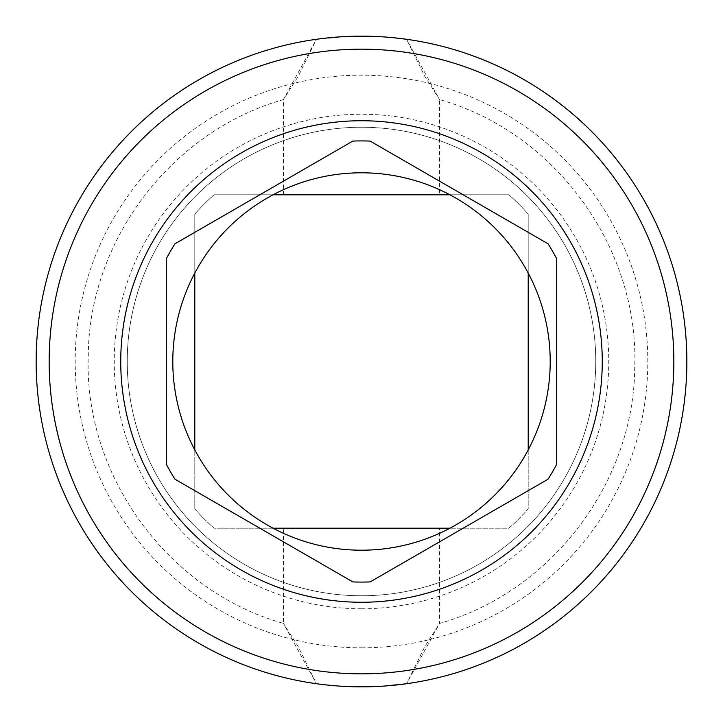 <?xml version="1.0" encoding="UTF-8"?>
<svg xmlns="http://www.w3.org/2000/svg" width="723" height="723" viewBox="0 0 723 723"><rect width="100%" height="100%" fill="white"/><g stroke="black" fill="none" stroke-linecap="round" stroke-linejoin="round"><path stroke-width="0.54" stroke-dasharray="3.62 2.71" d="M686.85 361.5A325.35 325.35 0 0 0 406.579 39.286L424.726 76.258L439.584 99.602L406.579 39.286A325.35 325.35 0 0 1 406.579 683.714A325.35 325.35 0 0 0 686.85 361.5M406.579 39.286L394.207 37.795M373.158 36.358L385.034 37L373.185 36.358M349.833 36.358L337.948 37M326.706 38.012L321.78 38.581M316.421 39.286A325.35 325.35 0 0 0 316.421 683.714L283.416 623.398L298.238 646.687L316.421 683.714A325.35 325.35 0 0 1 316.421 39.286L298.319 76.195L283.416 99.602L316.421 39.286L349.805 36.358M349.95 36.358L361.5 36.15A325.35 325.35 0 0 0 36.15 361.5A325.35 325.35 0 0 0 361.5 686.85L361.265 686.85M352.851 581.916A220.587 220.587 0 0 0 370.149 581.916M174.939 243.805A220.587 220.587 0 0 0 166.29 258.78M370.149 141.084A220.587 220.587 0 0 0 352.851 141.084M556.71 258.78A220.587 220.587 0 0 0 548.061 243.805M548.061 479.195A220.587 220.587 0 0 0 556.71 464.22M166.29 464.22A220.587 220.587 0 0 0 174.939 479.195M194.794 273.086L194.794 214.08A222.539 222.539 0 0 1 214.08 194.794L273.086 194.794A188.703 188.703 0 0 0 273.086 528.206A188.703 188.703 0 0 0 528.206 273.086A188.703 188.703 0 0 0 449.914 194.794L508.92 194.794A222.539 222.539 0 0 1 528.206 214.08L528.206 273.086M273.086 528.206L214.08 528.206A222.539 222.539 0 0 1 194.794 508.92L194.794 449.914M528.206 449.914L528.206 508.92A222.539 222.539 0 0 1 508.92 528.206L449.914 528.206M361.5 194.794L214.08 194.794A222.539 222.539 0 0 0 194.794 214.08L194.794 508.92A222.539 222.539 0 0 0 214.08 528.206L508.92 528.206A222.539 222.539 0 0 0 528.206 508.92L528.206 214.08A222.539 222.539 0 0 0 508.92 194.794L283.416 194.794L439.584 194.794L439.584 99.602C554.957 131.975 639.195 247.51 634.731 367.257C634.017 483.063 551.053 591.965 439.584 623.398L424.79 646.633L406.579 683.714L439.584 623.398L439.584 528.206L361.5 528.206M349.815 686.642L337.975 686L349.842 686.642M328.793 685.205L323.443 684.618M373.195 686.642L385.043 686M394.839 685.133L405.73 683.831M385.07 685.991L373.05 686.642M361.5 686.85A325.35 325.35 0 0 0 686.85 361.5A325.35 325.35 0 0 0 361.5 36.15M361.5 647.808A286.308 286.308 0 0 0 647.808 361.5A286.308 286.308 0 0 0 361.5 75.192A286.308 286.308 0 0 0 75.192 361.5A286.308 286.308 0 0 0 361.5 647.808M361.5 608.766A247.266 247.266 0 0 0 608.766 361.5A247.266 247.266 0 0 0 361.5 114.234A247.266 247.266 0 0 0 114.234 361.5A247.266 247.266 0 0 0 361.5 608.766M361.5 595.752A234.252 234.252 0 0 0 595.752 361.5A234.252 234.252 0 0 0 361.5 127.248A234.252 234.252 0 0 0 127.248 361.5A234.252 234.252 0 0 0 361.5 595.752A234.252 234.252 0 0 0 595.752 361.5A234.252 234.252 0 0 0 361.5 127.248A234.252 234.252 0 0 0 127.248 361.5A234.252 234.252 0 0 0 361.5 595.752M273.086 194.794A188.703 188.703 0 0 1 449.914 194.794M283.416 194.794L283.416 99.602C171.947 131.035 88.983 239.928 88.269 355.743C83.796 475.49 168.043 591.025 283.416 623.398L283.416 528.206"/><path stroke-width="1.08" d="M406.579 39.286L394.207 37.795M373.185 36.358L349.833 36.358M337.948 37L326.706 38.012M321.78 38.581L316.421 39.286M349.842 686.642L361.5 686.85A325.35 325.35 0 0 0 686.85 361.5A325.35 325.35 0 0 0 361.5 36.15A325.35 325.35 0 0 0 36.15 361.5A325.35 325.35 0 0 0 361.5 686.85L373.195 686.642M361.5 49.164A312.336 312.336 0 0 0 49.164 361.5A312.336 312.336 0 0 0 361.5 673.836A312.336 312.336 0 0 0 673.836 361.5A312.336 312.336 0 0 0 361.5 49.164M361.5 120.741A240.759 240.759 0 0 1 602.259 361.5A240.759 240.759 0 0 1 361.5 602.259A240.759 240.759 0 0 1 120.741 361.5A240.759 240.759 0 0 1 361.5 120.741M166.29 464.22L166.29 258.78L166.29 464.22A220.587 220.587 0 0 0 174.939 479.195L352.851 581.916A220.587 220.587 0 0 0 370.149 581.916L548.061 479.195L370.149 581.916M548.061 479.195A220.587 220.587 0 0 0 556.71 464.22L556.71 258.78L556.71 464.22M556.71 258.78A220.587 220.587 0 0 0 548.061 243.805L370.149 141.084L548.061 243.805M370.149 141.084A220.587 220.587 0 0 0 352.851 141.084L174.939 243.805L352.851 141.084M352.851 581.916L174.939 479.195M174.939 243.805A220.587 220.587 0 0 0 166.29 258.78M172.797 361.5A188.703 188.703 0 0 0 361.5 550.203A188.703 188.703 0 0 0 550.203 361.5A188.703 188.703 0 0 0 361.5 172.797A188.703 188.703 0 0 0 172.797 361.5M194.794 273.086L194.794 449.914M273.086 528.206L449.914 528.206M361.5 528.206L439.584 528.206M361.265 686.85L349.815 686.642M323.443 684.618L328.793 685.205M385.043 686L394.839 685.133M385.07 685.991L405.73 683.831M373.05 686.642L361.5 686.85M361.5 36.15L373.158 36.358M361.5 194.794L439.584 194.794M449.914 194.794L273.086 194.794M528.206 449.914L528.206 273.086"/></g></svg>

